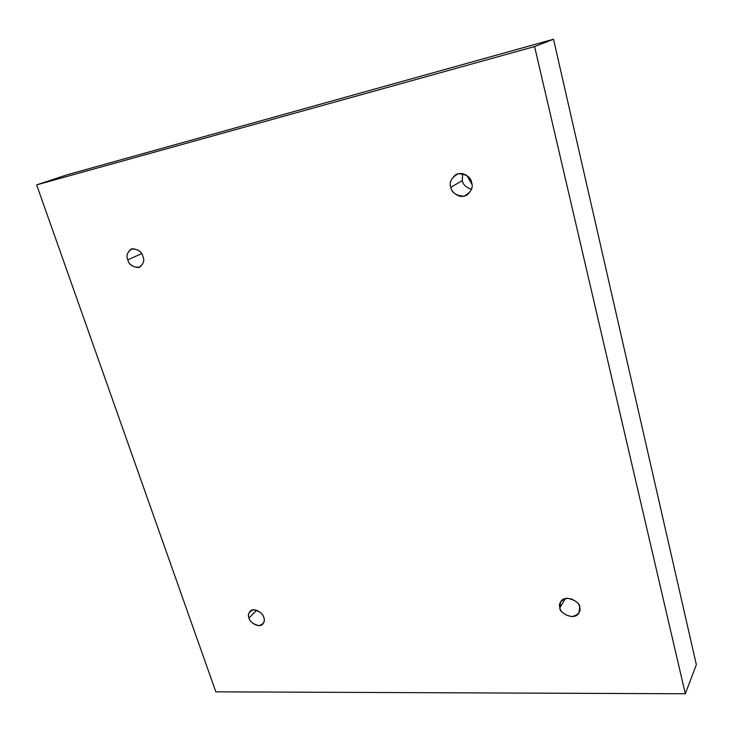 <?xml version="1.0" encoding="UTF-8"?>
<svg xmlns="http://www.w3.org/2000/svg" width="733" height="733" viewBox="0 0 733 733"><rect width="100%" height="100%" fill="white"/><g stroke="black" fill="none" stroke-linecap="round" stroke-linejoin="round"><path stroke-width="1.1" d="M471.97 184.414L467.049 175.691L471.97 184.414M450.822 187.309C450.887 191.322 459.005 199.761 467.095 194.969C471.658 190.617 473.17 186.503 471.649 182.627C473.518 187.831 470.989 192.358 464.062 196.197C456.063 195.638 451.647 192.678 450.822 187.309C448.917 182.169 451.409 177.633 458.29 173.703C466.362 174.207 470.815 177.184 471.649 182.627C471.548 178.669 463.778 170.322 455.669 174.72C450.822 179.118 449.21 183.314 450.822 187.309L462.321 180.584L450.822 187.309M471.456 189.352C465.821 187.254 462.78 184.331 462.321 180.584L462.605 173.666L462.321 180.584C462.78 184.331 465.821 187.254 471.456 189.352M127.789 259.867C129.164 265.099 133.149 267.527 139.756 267.169C143.576 263.761 144.648 260.197 142.962 256.458C144.822 260.838 143.347 264.549 138.519 267.591C132.471 266.94 128.898 264.366 127.789 259.867C125.911 255.542 127.368 251.822 132.16 248.716C138.244 249.33 141.845 251.914 142.962 256.458C141.616 251.282 137.667 248.817 131.097 249.064C127.157 252.491 126.058 256.092 127.789 259.867L141.616 253.636L127.789 259.867M249 617.974C248.908 621.263 258.208 628.877 262.79 624.104C264.384 621.74 264.723 619.532 263.798 617.488C265.419 621.217 263.834 623.939 259.042 625.643C253.233 624.25 249.88 621.694 249 617.974C247.369 614.263 248.927 611.533 253.7 609.783C259.546 611.157 262.909 613.723 263.798 617.488C263.889 614.199 254.69 606.594 250.054 611.258C248.405 613.658 248.056 615.894 249 617.974L256.697 610.268L249 617.974M559.893 607.785C558.665 612.834 574.828 621.401 579.006 612.834L579.647 607.144C581.232 611.469 578.713 614.63 572.079 616.636C564.566 615.051 560.507 612.101 559.893 607.785C558.271 603.506 560.754 600.327 567.36 598.256C574.938 599.814 579.033 602.773 579.647 607.144C580.857 602.15 564.969 593.519 560.608 601.912L559.893 607.785L565.39 598.522L559.893 607.785M576.422 601.839L571.319 598.815L576.422 601.839M36.65 184.881L534.595 46.564L553.516 39.234L67.619 174.646L36.65 184.881L67.619 174.646L553.516 39.234L534.595 46.564L685.318 693.766L696.35 664.721L553.516 39.234L696.35 664.721L685.318 693.766L215.832 691.842L36.65 184.881L215.832 691.842L685.318 693.766L534.595 46.564L36.65 184.881"/></g></svg>

